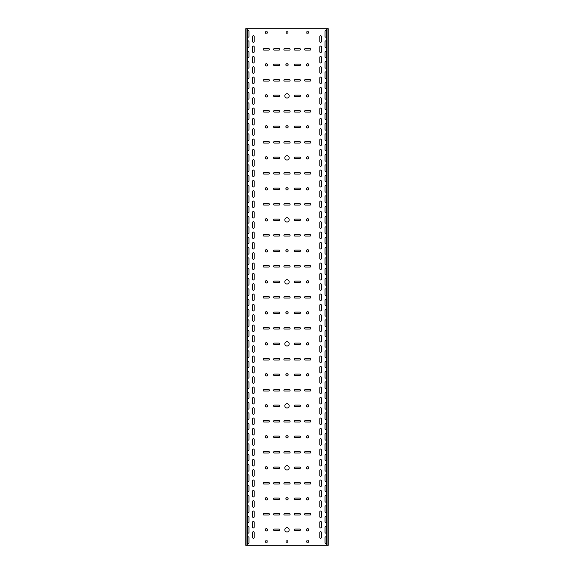 <?xml version="1.0" encoding="UTF-8"?>
<svg xmlns="http://www.w3.org/2000/svg" width="574" height="574" viewBox="0 0 574 574"><rect width="100%" height="100%" fill="white"/><g stroke="black" fill="none" stroke-linecap="round" stroke-linejoin="round"><path stroke-width="0.86" d="M307.664 435.68A1.134 1.134 0 0 0 306.53 436.814A1.134 1.134 0 0 0 307.664 437.948A1.134 1.134 0 0 0 308.798 436.814A1.134 1.134 0 0 0 307.664 435.68M266.336 466.676A1.134 1.134 0 0 0 265.202 467.81A1.134 1.134 0 0 0 266.336 468.944A1.134 1.134 0 0 0 267.47 467.81A1.134 1.134 0 0 0 266.336 466.676M307.664 404.684A1.134 1.134 0 0 0 306.53 405.818A1.134 1.134 0 0 0 307.664 406.952A1.134 1.134 0 0 0 308.798 405.818A1.134 1.134 0 0 0 307.664 404.684M266.336 435.68A1.134 1.134 0 0 0 265.202 436.814A1.134 1.134 0 0 0 266.336 437.948A1.134 1.134 0 0 0 267.47 436.814A1.134 1.134 0 0 0 266.336 435.68M307.664 497.672A1.134 1.134 0 0 0 306.53 498.806A1.134 1.134 0 0 0 307.664 499.94A1.134 1.134 0 0 0 308.798 498.806A1.134 1.134 0 0 0 307.664 497.672M266.336 528.668A1.134 1.134 0 0 0 265.202 529.802A1.134 1.134 0 0 0 266.336 530.936A1.134 1.134 0 0 0 267.47 529.802A1.134 1.134 0 0 0 266.336 528.668M307.664 466.676A1.134 1.134 0 0 0 306.53 467.81A1.134 1.134 0 0 0 307.664 468.944A1.134 1.134 0 0 0 308.798 467.81A1.134 1.134 0 0 0 307.664 466.676M266.336 497.672A1.134 1.134 0 0 0 265.202 498.806A1.134 1.134 0 0 0 266.336 499.94A1.134 1.134 0 0 0 267.47 498.806A1.134 1.134 0 0 0 266.336 497.672M307.664 311.696A1.134 1.134 0 0 0 306.53 312.83A1.134 1.134 0 0 0 307.664 313.964A1.134 1.134 0 0 0 308.798 312.83A1.134 1.134 0 0 0 307.664 311.696M266.336 342.692A1.134 1.134 0 0 0 265.202 343.826A1.134 1.134 0 0 0 266.336 344.96A1.134 1.134 0 0 0 267.47 343.826A1.134 1.134 0 0 0 266.336 342.692M307.664 280.7A1.134 1.134 0 0 0 306.53 281.834A1.134 1.134 0 0 0 307.664 282.968A1.134 1.134 0 0 0 308.798 281.834A1.134 1.134 0 0 0 307.664 280.7M266.336 311.696A1.134 1.134 0 0 0 265.202 312.83A1.134 1.134 0 0 0 266.336 313.964A1.134 1.134 0 0 0 267.47 312.83A1.134 1.134 0 0 0 266.336 311.696M307.664 373.688A1.134 1.134 0 0 0 306.53 374.822A1.134 1.134 0 0 0 307.664 375.956A1.134 1.134 0 0 0 308.798 374.822A1.134 1.134 0 0 0 307.664 373.688M266.336 404.684A1.134 1.134 0 0 0 265.202 405.818A1.134 1.134 0 0 0 266.336 406.952A1.134 1.134 0 0 0 267.47 405.818A1.134 1.134 0 0 0 266.336 404.684M307.664 342.692A1.134 1.134 0 0 0 306.53 343.826A1.134 1.134 0 0 0 307.664 344.96A1.134 1.134 0 0 0 308.798 343.826A1.134 1.134 0 0 0 307.664 342.692M266.336 373.688A1.134 1.134 0 0 0 265.202 374.822A1.134 1.134 0 0 0 266.336 375.956A1.134 1.134 0 0 0 267.47 374.822A1.134 1.134 0 0 0 266.336 373.688M287 155.683A2.167 2.167 0 0 0 284.833 157.85A2.167 2.167 0 0 0 287 160.017A2.167 2.167 0 0 0 289.167 157.85A2.167 2.167 0 0 0 287 155.683M287 125.72A1.134 1.134 0 0 0 285.866 126.854A1.134 1.134 0 0 0 287 127.988A1.134 1.134 0 0 0 288.134 126.854A1.134 1.134 0 0 0 287 125.72M287 93.691A2.167 2.167 0 0 0 284.833 95.858A2.167 2.167 0 0 0 287 98.025A2.167 2.167 0 0 0 289.167 95.858A2.167 2.167 0 0 0 287 93.691M287 63.728A1.134 1.134 0 0 0 285.866 64.862A1.134 1.134 0 0 0 287 65.996A1.134 1.134 0 0 0 288.134 64.862A1.134 1.134 0 0 0 287 63.728M287 373.688A1.134 1.134 0 0 0 285.866 374.822A1.134 1.134 0 0 0 287 375.956A1.134 1.134 0 0 0 288.134 374.822A1.134 1.134 0 0 0 287 373.688M287 403.651A2.167 2.167 0 0 0 284.833 405.818A2.167 2.167 0 0 0 287 407.985A2.167 2.167 0 0 0 289.167 405.818A2.167 2.167 0 0 0 287 403.651M287 527.635A2.167 2.167 0 0 0 284.833 529.802A2.167 2.167 0 0 0 287 531.969A2.167 2.167 0 0 0 289.167 529.802A2.167 2.167 0 0 0 287 527.635M287 497.672A1.134 1.134 0 0 0 285.866 498.806A1.134 1.134 0 0 0 287 499.94A1.134 1.134 0 0 0 288.134 498.806A1.134 1.134 0 0 0 287 497.672M287 435.68A1.134 1.134 0 0 0 285.866 436.814A1.134 1.134 0 0 0 287 437.948A1.134 1.134 0 0 0 288.134 436.814A1.134 1.134 0 0 0 287 435.68M287 465.643A2.167 2.167 0 0 0 284.833 467.81A2.167 2.167 0 0 0 287 469.977A2.167 2.167 0 0 0 289.167 467.81A2.167 2.167 0 0 0 287 465.643M287 341.659A2.167 2.167 0 0 0 284.833 343.826A2.167 2.167 0 0 0 287 345.993A2.167 2.167 0 0 0 289.167 343.826A2.167 2.167 0 0 0 287 341.659M287 311.696A1.134 1.134 0 0 0 285.866 312.83A1.134 1.134 0 0 0 287 313.964A1.134 1.134 0 0 0 288.134 312.83A1.134 1.134 0 0 0 287 311.696M287 217.675A2.167 2.167 0 0 0 284.833 219.842A2.167 2.167 0 0 0 287 222.009A2.167 2.167 0 0 0 289.167 219.842A2.167 2.167 0 0 0 287 217.675M287 187.712A1.134 1.134 0 0 0 285.866 188.846A1.134 1.134 0 0 0 287 189.98A1.134 1.134 0 0 0 288.134 188.846A1.134 1.134 0 0 0 287 187.712M287 249.704A1.134 1.134 0 0 0 285.866 250.838A1.134 1.134 0 0 0 287 251.972A1.134 1.134 0 0 0 288.134 250.838A1.134 1.134 0 0 0 287 249.704M287 279.667A2.167 2.167 0 0 0 284.833 281.834A2.167 2.167 0 0 0 287 284.001A2.167 2.167 0 0 0 289.167 281.834A2.167 2.167 0 0 0 287 279.667M266.336 125.72A1.134 1.134 0 0 0 265.202 126.854A1.134 1.134 0 0 0 266.336 127.988A1.134 1.134 0 0 0 267.47 126.854A1.134 1.134 0 0 0 266.336 125.72M307.664 94.724A1.134 1.134 0 0 0 306.53 95.858A1.134 1.134 0 0 0 307.664 96.992A1.134 1.134 0 0 0 308.798 95.858A1.134 1.134 0 0 0 307.664 94.724M266.336 156.716A1.134 1.134 0 0 0 265.202 157.85A1.134 1.134 0 0 0 266.336 158.984A1.134 1.134 0 0 0 267.47 157.85A1.134 1.134 0 0 0 266.336 156.716M307.664 125.72A1.134 1.134 0 0 0 306.53 126.854A1.134 1.134 0 0 0 307.664 127.988A1.134 1.134 0 0 0 308.798 126.854A1.134 1.134 0 0 0 307.664 125.72M266.336 63.728A1.134 1.134 0 0 0 265.202 64.862A1.134 1.134 0 0 0 266.336 65.996A1.134 1.134 0 0 0 267.47 64.862A1.134 1.134 0 0 0 266.336 63.728M266.336 94.724A1.134 1.134 0 0 0 265.202 95.858A1.134 1.134 0 0 0 266.336 96.992A1.134 1.134 0 0 0 267.47 95.858A1.134 1.134 0 0 0 266.336 94.724M307.664 63.728A1.134 1.134 0 0 0 306.53 64.862A1.134 1.134 0 0 0 307.664 65.996A1.134 1.134 0 0 0 308.798 64.862A1.134 1.134 0 0 0 307.664 63.728M266.336 249.704A1.134 1.134 0 0 0 265.202 250.838A1.134 1.134 0 0 0 266.336 251.972A1.134 1.134 0 0 0 267.47 250.838A1.134 1.134 0 0 0 266.336 249.704M307.664 218.708A1.134 1.134 0 0 0 306.53 219.842A1.134 1.134 0 0 0 307.664 220.976A1.134 1.134 0 0 0 308.798 219.842A1.134 1.134 0 0 0 307.664 218.708M266.336 280.7A1.134 1.134 0 0 0 265.202 281.834A1.134 1.134 0 0 0 266.336 282.968A1.134 1.134 0 0 0 267.47 281.834A1.134 1.134 0 0 0 266.336 280.7M307.664 249.704A1.134 1.134 0 0 0 306.53 250.838A1.134 1.134 0 0 0 307.664 251.972A1.134 1.134 0 0 0 308.798 250.838A1.134 1.134 0 0 0 307.664 249.704M266.336 187.712A1.134 1.134 0 0 0 265.202 188.846A1.134 1.134 0 0 0 266.336 189.98A1.134 1.134 0 0 0 267.47 188.846A1.134 1.134 0 0 0 266.336 187.712M307.664 156.716A1.134 1.134 0 0 0 306.53 157.85A1.134 1.134 0 0 0 307.664 158.984A1.134 1.134 0 0 0 308.798 157.85A1.134 1.134 0 0 0 307.664 156.716M266.336 218.708A1.134 1.134 0 0 0 265.202 219.842A1.134 1.134 0 0 0 266.336 220.976A1.134 1.134 0 0 0 267.47 219.842A1.134 1.134 0 0 0 266.336 218.708M307.664 187.712A1.134 1.134 0 0 0 306.53 188.846A1.134 1.134 0 0 0 307.664 189.98A1.134 1.134 0 0 0 308.798 188.846A1.134 1.134 0 0 0 307.664 187.712M307.664 528.668A1.134 1.134 0 0 0 306.53 529.802A1.134 1.134 0 0 0 307.664 530.936A1.134 1.134 0 0 0 308.798 529.802A1.134 1.134 0 0 0 307.664 528.668M253.421 310.972A0.725 0.725 0 0 0 254.146 310.247L254.146 305.081A0.725 0.725 0 0 0 253.421 304.356A0.725 0.725 0 0 0 252.696 305.081L252.696 310.247A0.725 0.725 0 0 0 253.421 310.972M320.579 321.304A0.725 0.725 0 0 0 321.304 320.579L321.304 315.413A0.725 0.725 0 0 0 320.579 314.688A0.725 0.725 0 0 0 319.854 315.413L319.854 320.579A0.725 0.725 0 0 0 320.579 321.304M253.421 321.304A0.725 0.725 0 0 0 254.146 320.579L254.146 315.413A0.725 0.725 0 0 0 253.421 314.688A0.725 0.725 0 0 0 252.696 315.413L252.696 320.579A0.725 0.725 0 0 0 253.421 321.304M320.579 341.968A0.725 0.725 0 0 0 321.304 341.243L321.304 336.077A0.725 0.725 0 0 0 320.579 335.352A0.725 0.725 0 0 0 319.854 336.077L319.854 341.243A0.725 0.725 0 0 0 320.579 341.968M253.421 290.308A0.725 0.725 0 0 0 254.146 289.583L254.146 284.417A0.725 0.725 0 0 0 253.421 283.692A0.725 0.725 0 0 0 252.696 284.417L252.696 289.583A0.725 0.725 0 0 0 253.421 290.308M320.579 300.64A0.725 0.725 0 0 0 321.304 299.915L321.304 294.749A0.725 0.725 0 0 0 320.579 294.024A0.725 0.725 0 0 0 319.854 294.749L319.854 299.915A0.725 0.725 0 0 0 320.579 300.64M253.421 300.64A0.725 0.725 0 0 0 254.146 299.915L254.146 294.749A0.725 0.725 0 0 0 253.421 294.024A0.725 0.725 0 0 0 252.696 294.749L252.696 299.915A0.725 0.725 0 0 0 253.421 300.64M320.579 310.972A0.725 0.725 0 0 0 321.304 310.247L321.304 305.081A0.725 0.725 0 0 0 320.579 304.356A0.725 0.725 0 0 0 319.854 305.081L319.854 310.247A0.725 0.725 0 0 0 320.579 310.972M253.421 352.3A0.725 0.725 0 0 0 254.146 351.575L254.146 346.409A0.725 0.725 0 0 0 253.421 345.684A0.725 0.725 0 0 0 252.696 346.409L252.696 351.575A0.725 0.725 0 0 0 253.421 352.3M320.579 372.964A0.725 0.725 0 0 0 321.304 372.239L321.304 367.073A0.725 0.725 0 0 0 320.579 366.348A0.725 0.725 0 0 0 319.854 367.073L319.854 372.239A0.725 0.725 0 0 0 320.579 372.964M253.421 362.632A0.725 0.725 0 0 0 254.146 361.907L254.146 356.741A0.725 0.725 0 0 0 253.421 356.016A0.725 0.725 0 0 0 252.696 356.741L252.696 361.907A0.725 0.725 0 0 0 253.421 362.632M320.579 383.296A0.725 0.725 0 0 0 321.304 382.571L321.304 377.405A0.725 0.725 0 0 0 320.579 376.68A0.725 0.725 0 0 0 319.854 377.405L319.854 382.571A0.725 0.725 0 0 0 320.579 383.296M253.421 331.636A0.725 0.725 0 0 0 254.146 330.911L254.146 325.745A0.725 0.725 0 0 0 253.421 325.02A0.725 0.725 0 0 0 252.696 325.745L252.696 330.911A0.725 0.725 0 0 0 253.421 331.636M320.579 352.3A0.725 0.725 0 0 0 321.304 351.575L321.304 346.409A0.725 0.725 0 0 0 320.579 345.684A0.725 0.725 0 0 0 319.854 346.409L319.854 351.575A0.725 0.725 0 0 0 320.579 352.3M253.421 341.968A0.725 0.725 0 0 0 254.146 341.243L254.146 336.077A0.725 0.725 0 0 0 253.421 335.352A0.725 0.725 0 0 0 252.696 336.077L252.696 341.243A0.725 0.725 0 0 0 253.421 341.968M320.579 362.632A0.725 0.725 0 0 0 321.304 361.907L321.304 356.741A0.725 0.725 0 0 0 320.579 356.016A0.725 0.725 0 0 0 319.854 356.741L319.854 361.907A0.725 0.725 0 0 0 320.579 362.632M253.421 228.316A0.725 0.725 0 0 0 254.146 227.591L254.146 222.425A0.725 0.725 0 0 0 253.421 221.7A0.725 0.725 0 0 0 252.696 222.425L252.696 227.591A0.725 0.725 0 0 0 253.421 228.316M320.579 238.648A0.725 0.725 0 0 0 321.304 237.923L321.304 232.757A0.725 0.725 0 0 0 320.579 232.032A0.725 0.725 0 0 0 319.854 232.757L319.854 237.923A0.725 0.725 0 0 0 320.579 238.648M253.421 238.648A0.725 0.725 0 0 0 254.146 237.923L254.146 232.757A0.725 0.725 0 0 0 253.421 232.032A0.725 0.725 0 0 0 252.696 232.757L252.696 237.923A0.725 0.725 0 0 0 253.421 238.648M320.579 248.98A0.725 0.725 0 0 0 321.304 248.255L321.304 243.089A0.725 0.725 0 0 0 320.579 242.364A0.725 0.725 0 0 0 319.854 243.089L319.854 248.255A0.725 0.725 0 0 0 320.579 248.98M253.421 207.652A0.725 0.725 0 0 0 254.146 206.927L254.146 201.761A0.725 0.725 0 0 0 253.421 201.036A0.725 0.725 0 0 0 252.696 201.761L252.696 206.927A0.725 0.725 0 0 0 253.421 207.652M320.579 217.984A0.725 0.725 0 0 0 321.304 217.259L321.304 212.093A0.725 0.725 0 0 0 320.579 211.368A0.725 0.725 0 0 0 319.854 212.093L319.854 217.259A0.725 0.725 0 0 0 320.579 217.984M253.421 217.984A0.725 0.725 0 0 0 254.146 217.259L254.146 212.093A0.725 0.725 0 0 0 253.421 211.368A0.725 0.725 0 0 0 252.696 212.093L252.696 217.259A0.725 0.725 0 0 0 253.421 217.984M320.579 228.316A0.725 0.725 0 0 0 321.304 227.591L321.304 222.425A0.725 0.725 0 0 0 320.579 221.7A0.725 0.725 0 0 0 319.854 222.425L319.854 227.591A0.725 0.725 0 0 0 320.579 228.316M253.421 269.644A0.725 0.725 0 0 0 254.146 268.919L254.146 263.753A0.725 0.725 0 0 0 253.421 263.028A0.725 0.725 0 0 0 252.696 263.753L252.696 268.919A0.725 0.725 0 0 0 253.421 269.644M320.579 279.976A0.725 0.725 0 0 0 321.304 279.251L321.304 274.085A0.725 0.725 0 0 0 320.579 273.36A0.725 0.725 0 0 0 319.854 274.085L319.854 279.251A0.725 0.725 0 0 0 320.579 279.976M253.421 279.976A0.725 0.725 0 0 0 254.146 279.251L254.146 274.085A0.725 0.725 0 0 0 253.421 273.36A0.725 0.725 0 0 0 252.696 274.085L252.696 279.251A0.725 0.725 0 0 0 253.421 279.976M320.579 290.308A0.725 0.725 0 0 0 321.304 289.583L321.304 284.417A0.725 0.725 0 0 0 320.579 283.692A0.725 0.725 0 0 0 319.854 284.417L319.854 289.583A0.725 0.725 0 0 0 320.579 290.308M253.421 248.98A0.725 0.725 0 0 0 254.146 248.255L254.146 243.089A0.725 0.725 0 0 0 253.421 242.364A0.725 0.725 0 0 0 252.696 243.089L252.696 248.255A0.725 0.725 0 0 0 253.421 248.98M320.579 259.312A0.725 0.725 0 0 0 321.304 258.587L321.304 253.421A0.725 0.725 0 0 0 320.579 252.696A0.725 0.725 0 0 0 319.854 253.421L319.854 258.587A0.725 0.725 0 0 0 320.579 259.312M253.421 259.312A0.725 0.725 0 0 0 254.146 258.587L254.146 253.421A0.725 0.725 0 0 0 253.421 252.696A0.725 0.725 0 0 0 252.696 253.421L252.696 258.587A0.725 0.725 0 0 0 253.421 259.312M320.579 269.644A0.725 0.725 0 0 0 321.304 268.919L321.304 263.753A0.725 0.725 0 0 0 320.579 263.028A0.725 0.725 0 0 0 319.854 263.753L319.854 268.919A0.725 0.725 0 0 0 320.579 269.644M253.421 476.284A0.725 0.725 0 0 0 254.146 475.559L254.146 470.393A0.725 0.725 0 0 0 253.421 469.668A0.725 0.725 0 0 0 252.696 470.393L252.696 475.559A0.725 0.725 0 0 0 253.421 476.284M320.579 496.948A0.725 0.725 0 0 0 321.304 496.223L321.304 491.057A0.725 0.725 0 0 0 320.579 490.332A0.725 0.725 0 0 0 319.854 491.057L319.854 496.223A0.725 0.725 0 0 0 320.579 496.948M253.421 486.616A0.725 0.725 0 0 0 254.146 485.891L254.146 480.725A0.725 0.725 0 0 0 253.421 480A0.725 0.725 0 0 0 252.696 480.725L252.696 485.891A0.725 0.725 0 0 0 253.421 486.616M320.579 507.28A0.725 0.725 0 0 0 321.304 506.555L321.304 501.389A0.725 0.725 0 0 0 320.579 500.664A0.725 0.725 0 0 0 319.854 501.389L319.854 506.555A0.725 0.725 0 0 0 320.579 507.28M253.421 455.62A0.725 0.725 0 0 0 254.146 454.895L254.146 449.729A0.725 0.725 0 0 0 253.421 449.004A0.725 0.725 0 0 0 252.696 449.729L252.696 454.895A0.725 0.725 0 0 0 253.421 455.62M320.579 476.284A0.725 0.725 0 0 0 321.304 475.559L321.304 470.393A0.725 0.725 0 0 0 320.579 469.668A0.725 0.725 0 0 0 319.854 470.393L319.854 475.559A0.725 0.725 0 0 0 320.579 476.284M253.421 465.952A0.725 0.725 0 0 0 254.146 465.227L254.146 460.061A0.725 0.725 0 0 0 253.421 459.336A0.725 0.725 0 0 0 252.696 460.061L252.696 465.227A0.725 0.725 0 0 0 253.421 465.952M320.579 486.616A0.725 0.725 0 0 0 321.304 485.891L321.304 480.725A0.725 0.725 0 0 0 320.579 480A0.725 0.725 0 0 0 319.854 480.725L319.854 485.891A0.725 0.725 0 0 0 320.579 486.616M320.579 538.276A0.725 0.725 0 0 0 321.304 537.551L321.304 532.385A0.725 0.725 0 0 0 320.579 531.66A0.725 0.725 0 0 0 319.854 532.385L319.854 537.551A0.725 0.725 0 0 0 320.579 538.276M253.421 527.944A0.725 0.725 0 0 0 254.146 527.219L254.146 522.053A0.725 0.725 0 0 0 253.421 521.328A0.725 0.725 0 0 0 252.696 522.053L252.696 527.219A0.725 0.725 0 0 0 253.421 527.944M320.579 331.636A0.725 0.725 0 0 0 321.304 330.911L321.304 325.745A0.725 0.725 0 0 0 320.579 325.02A0.725 0.725 0 0 0 319.854 325.745L319.854 330.911A0.725 0.725 0 0 0 320.579 331.636M253.421 517.612A0.725 0.725 0 0 0 254.146 516.887L254.146 511.721A0.725 0.725 0 0 0 253.421 510.996A0.725 0.725 0 0 0 252.696 511.721L252.696 516.887A0.725 0.725 0 0 0 253.421 517.612M253.421 496.948A0.725 0.725 0 0 0 254.146 496.223L254.146 491.057A0.725 0.725 0 0 0 253.421 490.332A0.725 0.725 0 0 0 252.696 491.057L252.696 496.223A0.725 0.725 0 0 0 253.421 496.948M320.579 517.612A0.725 0.725 0 0 0 321.304 516.887L321.304 511.721A0.725 0.725 0 0 0 320.579 510.996A0.725 0.725 0 0 0 319.854 511.721L319.854 516.887A0.725 0.725 0 0 0 320.579 517.612M253.421 507.28A0.725 0.725 0 0 0 254.146 506.555L254.146 501.389A0.725 0.725 0 0 0 253.421 500.664A0.725 0.725 0 0 0 252.696 501.389L252.696 506.555A0.725 0.725 0 0 0 253.421 507.28M320.579 527.944A0.725 0.725 0 0 0 321.304 527.219L321.304 522.053A0.725 0.725 0 0 0 320.579 521.328A0.725 0.725 0 0 0 319.854 522.053L319.854 527.219A0.725 0.725 0 0 0 320.579 527.944M253.421 393.628A0.725 0.725 0 0 0 254.146 392.903L254.146 387.737A0.725 0.725 0 0 0 253.421 387.012A0.725 0.725 0 0 0 252.696 387.737L252.696 392.903A0.725 0.725 0 0 0 253.421 393.628M320.579 414.292A0.725 0.725 0 0 0 321.304 413.567L321.304 408.401A0.725 0.725 0 0 0 320.579 407.676A0.725 0.725 0 0 0 319.854 408.401L319.854 413.567A0.725 0.725 0 0 0 320.579 414.292M253.421 403.96A0.725 0.725 0 0 0 254.146 403.235L254.146 398.069A0.725 0.725 0 0 0 253.421 397.344A0.725 0.725 0 0 0 252.696 398.069L252.696 403.235A0.725 0.725 0 0 0 253.421 403.96M320.579 424.624A0.725 0.725 0 0 0 321.304 423.899L321.304 418.733A0.725 0.725 0 0 0 320.579 418.008A0.725 0.725 0 0 0 319.854 418.733L319.854 423.899A0.725 0.725 0 0 0 320.579 424.624M253.421 372.964A0.725 0.725 0 0 0 254.146 372.239L254.146 367.073A0.725 0.725 0 0 0 253.421 366.348A0.725 0.725 0 0 0 252.696 367.073L252.696 372.239A0.725 0.725 0 0 0 253.421 372.964M320.579 393.628A0.725 0.725 0 0 0 321.304 392.903L321.304 387.737A0.725 0.725 0 0 0 320.579 387.012A0.725 0.725 0 0 0 319.854 387.737L319.854 392.903A0.725 0.725 0 0 0 320.579 393.628M253.421 383.296A0.725 0.725 0 0 0 254.146 382.571L254.146 377.405A0.725 0.725 0 0 0 253.421 376.68A0.725 0.725 0 0 0 252.696 377.405L252.696 382.571A0.725 0.725 0 0 0 253.421 383.296M320.579 403.96A0.725 0.725 0 0 0 321.304 403.235L321.304 398.069A0.725 0.725 0 0 0 320.579 397.344A0.725 0.725 0 0 0 319.854 398.069L319.854 403.235A0.725 0.725 0 0 0 320.579 403.96M253.421 434.956A0.725 0.725 0 0 0 254.146 434.231L254.146 429.065A0.725 0.725 0 0 0 253.421 428.34A0.725 0.725 0 0 0 252.696 429.065L252.696 434.231A0.725 0.725 0 0 0 253.421 434.956M320.579 455.62A0.725 0.725 0 0 0 321.304 454.895L321.304 449.729A0.725 0.725 0 0 0 320.579 449.004A0.725 0.725 0 0 0 319.854 449.729L319.854 454.895A0.725 0.725 0 0 0 320.579 455.62M253.421 445.288A0.725 0.725 0 0 0 254.146 444.563L254.146 439.397A0.725 0.725 0 0 0 253.421 438.672A0.725 0.725 0 0 0 252.696 439.397L252.696 444.563A0.725 0.725 0 0 0 253.421 445.288M320.579 465.952A0.725 0.725 0 0 0 321.304 465.227L321.304 460.061A0.725 0.725 0 0 0 320.579 459.336A0.725 0.725 0 0 0 319.854 460.061L319.854 465.227A0.725 0.725 0 0 0 320.579 465.952M253.421 414.292A0.725 0.725 0 0 0 254.146 413.567L254.146 408.401A0.725 0.725 0 0 0 253.421 407.676A0.725 0.725 0 0 0 252.696 408.401L252.696 413.567A0.725 0.725 0 0 0 253.421 414.292M320.579 434.956A0.725 0.725 0 0 0 321.304 434.231L321.304 429.065A0.725 0.725 0 0 0 320.579 428.34A0.725 0.725 0 0 0 319.854 429.065L319.854 434.231A0.725 0.725 0 0 0 320.579 434.956M253.421 424.624A0.725 0.725 0 0 0 254.146 423.899L254.146 418.733A0.725 0.725 0 0 0 253.421 418.008A0.725 0.725 0 0 0 252.696 418.733L252.696 423.899A0.725 0.725 0 0 0 253.421 424.624M320.579 445.288A0.725 0.725 0 0 0 321.304 444.563L321.304 439.397A0.725 0.725 0 0 0 320.579 438.672A0.725 0.725 0 0 0 319.854 439.397L319.854 444.563A0.725 0.725 0 0 0 320.579 445.288M320.579 42.34A0.725 0.725 0 0 0 321.304 41.615L321.304 36.449A0.725 0.725 0 0 0 320.579 35.724A0.725 0.725 0 0 0 319.854 36.449L319.854 41.615A0.725 0.725 0 0 0 320.579 42.34M253.421 145.66A0.725 0.725 0 0 0 254.146 144.935L254.146 139.769A0.725 0.725 0 0 0 253.421 139.044A0.725 0.725 0 0 0 252.696 139.769L252.696 144.935A0.725 0.725 0 0 0 253.421 145.66M320.579 155.992A0.725 0.725 0 0 0 321.304 155.267L321.304 150.101A0.725 0.725 0 0 0 320.579 149.376A0.725 0.725 0 0 0 319.854 150.101L319.854 155.267A0.725 0.725 0 0 0 320.579 155.992M253.421 155.992A0.725 0.725 0 0 0 254.146 155.267L254.146 150.101A0.725 0.725 0 0 0 253.421 149.376A0.725 0.725 0 0 0 252.696 150.101L252.696 155.267A0.725 0.725 0 0 0 253.421 155.992M320.579 166.324A0.725 0.725 0 0 0 321.304 165.599L321.304 160.433A0.725 0.725 0 0 0 320.579 159.708A0.725 0.725 0 0 0 319.854 160.433L319.854 165.599A0.725 0.725 0 0 0 320.579 166.324M253.421 124.996A0.725 0.725 0 0 0 254.146 124.271L254.146 119.105A0.725 0.725 0 0 0 253.421 118.38A0.725 0.725 0 0 0 252.696 119.105L252.696 124.271A0.725 0.725 0 0 0 253.421 124.996M320.579 135.328A0.725 0.725 0 0 0 321.304 134.603L321.304 129.437A0.725 0.725 0 0 0 320.579 128.712A0.725 0.725 0 0 0 319.854 129.437L319.854 134.603A0.725 0.725 0 0 0 320.579 135.328M253.421 135.328A0.725 0.725 0 0 0 254.146 134.603L254.146 129.437A0.725 0.725 0 0 0 253.421 128.712A0.725 0.725 0 0 0 252.696 129.437L252.696 134.603A0.725 0.725 0 0 0 253.421 135.328M320.579 145.66A0.725 0.725 0 0 0 321.304 144.935L321.304 139.769A0.725 0.725 0 0 0 320.579 139.044A0.725 0.725 0 0 0 319.854 139.769L319.854 144.935A0.725 0.725 0 0 0 320.579 145.66M253.421 186.988A0.725 0.725 0 0 0 254.146 186.263L254.146 181.097A0.725 0.725 0 0 0 253.421 180.372A0.725 0.725 0 0 0 252.696 181.097L252.696 186.263A0.725 0.725 0 0 0 253.421 186.988M320.579 197.32A0.725 0.725 0 0 0 321.304 196.595L321.304 191.429A0.725 0.725 0 0 0 320.579 190.704A0.725 0.725 0 0 0 319.854 191.429L319.854 196.595A0.725 0.725 0 0 0 320.579 197.32M253.421 197.32A0.725 0.725 0 0 0 254.146 196.595L254.146 191.429A0.725 0.725 0 0 0 253.421 190.704A0.725 0.725 0 0 0 252.696 191.429L252.696 196.595A0.725 0.725 0 0 0 253.421 197.32M320.579 207.652A0.725 0.725 0 0 0 321.304 206.927L321.304 201.761A0.725 0.725 0 0 0 320.579 201.036A0.725 0.725 0 0 0 319.854 201.761L319.854 206.927A0.725 0.725 0 0 0 320.579 207.652M253.421 166.324A0.725 0.725 0 0 0 254.146 165.599L254.146 160.433A0.725 0.725 0 0 0 253.421 159.708A0.725 0.725 0 0 0 252.696 160.433L252.696 165.599A0.725 0.725 0 0 0 253.421 166.324M320.579 176.656A0.725 0.725 0 0 0 321.304 175.931L321.304 170.765A0.725 0.725 0 0 0 320.579 170.04A0.725 0.725 0 0 0 319.854 170.765L319.854 175.931A0.725 0.725 0 0 0 320.579 176.656M253.421 176.656A0.725 0.725 0 0 0 254.146 175.931L254.146 170.765A0.725 0.725 0 0 0 253.421 170.04A0.725 0.725 0 0 0 252.696 170.765L252.696 175.931A0.725 0.725 0 0 0 253.421 176.656M320.579 186.988A0.725 0.725 0 0 0 321.304 186.263L321.304 181.097A0.725 0.725 0 0 0 320.579 180.372A0.725 0.725 0 0 0 319.854 181.097L319.854 186.263A0.725 0.725 0 0 0 320.579 186.988M253.421 63.004A0.725 0.725 0 0 0 254.146 62.279L254.146 57.113A0.725 0.725 0 0 0 253.421 56.388A0.725 0.725 0 0 0 252.696 57.113L252.696 62.279A0.725 0.725 0 0 0 253.421 63.004M320.579 73.336A0.725 0.725 0 0 0 321.304 72.611L321.304 67.445A0.725 0.725 0 0 0 320.579 66.72A0.725 0.725 0 0 0 319.854 67.445L319.854 72.611A0.725 0.725 0 0 0 320.579 73.336M253.421 73.336A0.725 0.725 0 0 0 254.146 72.611L254.146 67.445A0.725 0.725 0 0 0 253.421 66.72A0.725 0.725 0 0 0 252.696 67.445L252.696 72.611A0.725 0.725 0 0 0 253.421 73.336M320.579 83.668A0.725 0.725 0 0 0 321.304 82.943L321.304 77.777A0.725 0.725 0 0 0 320.579 77.052A0.725 0.725 0 0 0 319.854 77.777L319.854 82.943A0.725 0.725 0 0 0 320.579 83.668M253.421 42.34A0.725 0.725 0 0 0 254.146 41.615L254.146 36.449A0.725 0.725 0 0 0 253.421 35.724A0.725 0.725 0 0 0 252.696 36.449L252.696 41.615A0.725 0.725 0 0 0 253.421 42.34M320.579 52.672A0.725 0.725 0 0 0 321.304 51.947L321.304 46.781A0.725 0.725 0 0 0 320.579 46.056A0.725 0.725 0 0 0 319.854 46.781L319.854 51.947A0.725 0.725 0 0 0 320.579 52.672M253.421 52.672A0.725 0.725 0 0 0 254.146 51.947L254.146 46.781A0.725 0.725 0 0 0 253.421 46.056A0.725 0.725 0 0 0 252.696 46.781L252.696 51.947A0.725 0.725 0 0 0 253.421 52.672M320.579 63.004A0.725 0.725 0 0 0 321.304 62.279L321.304 57.113A0.725 0.725 0 0 0 320.579 56.388A0.725 0.725 0 0 0 319.854 57.113L319.854 62.279A0.725 0.725 0 0 0 320.579 63.004M253.421 104.332A0.725 0.725 0 0 0 254.146 103.607L254.146 98.441A0.725 0.725 0 0 0 253.421 97.716A0.725 0.725 0 0 0 252.696 98.441L252.696 103.607A0.725 0.725 0 0 0 253.421 104.332M320.579 114.664A0.725 0.725 0 0 0 321.304 113.939L321.304 108.773A0.725 0.725 0 0 0 320.579 108.048A0.725 0.725 0 0 0 319.854 108.773L319.854 113.939A0.725 0.725 0 0 0 320.579 114.664M253.421 114.664A0.725 0.725 0 0 0 254.146 113.939L254.146 108.773A0.725 0.725 0 0 0 253.421 108.048A0.725 0.725 0 0 0 252.696 108.773L252.696 113.939A0.725 0.725 0 0 0 253.421 114.664M320.579 124.996A0.725 0.725 0 0 0 321.304 124.271L321.304 119.105A0.725 0.725 0 0 0 320.579 118.38A0.725 0.725 0 0 0 319.854 119.105L319.854 124.271A0.725 0.725 0 0 0 320.579 124.996M253.421 83.668A0.725 0.725 0 0 0 254.146 82.943L254.146 77.777A0.725 0.725 0 0 0 253.421 77.052A0.725 0.725 0 0 0 252.696 77.777L252.696 82.943A0.725 0.725 0 0 0 253.421 83.668M320.579 94A0.725 0.725 0 0 0 321.304 93.275L321.304 88.109A0.725 0.725 0 0 0 320.579 87.384A0.725 0.725 0 0 0 319.854 88.109L319.854 93.275A0.725 0.725 0 0 0 320.579 94M253.421 94A0.725 0.725 0 0 0 254.146 93.275L254.146 88.109A0.725 0.725 0 0 0 253.421 87.384A0.725 0.725 0 0 0 252.696 88.109L252.696 93.275A0.725 0.725 0 0 0 253.421 94M320.579 104.332A0.725 0.725 0 0 0 321.304 103.607L321.304 98.441A0.725 0.725 0 0 0 320.579 97.716A0.725 0.725 0 0 0 319.854 98.441L319.854 103.607A0.725 0.725 0 0 0 320.579 104.332M253.421 538.276A0.725 0.725 0 0 0 254.146 537.551L254.146 532.385A0.725 0.725 0 0 0 253.421 531.66A0.725 0.725 0 0 0 252.696 532.385L252.696 537.551A0.725 0.725 0 0 0 253.421 538.276M247.638 315.786A0.725 0.725 0 0 0 248.98 315.413L248.98 310.247A0.725 0.725 0 0 0 247.638 309.874M326.362 320.206A0.725 0.725 0 0 0 325.02 320.579L325.02 325.745A0.725 0.725 0 0 0 326.362 326.118M247.638 326.118A0.725 0.725 0 0 0 248.98 325.745L248.98 320.579A0.725 0.725 0 0 0 247.638 320.206M326.362 330.538A0.725 0.725 0 0 0 325.02 330.911L325.02 336.077A0.725 0.725 0 0 0 326.362 336.45M247.638 295.122A0.725 0.725 0 0 0 248.98 294.749L248.98 289.583A0.725 0.725 0 0 0 247.638 289.21M326.362 299.542A0.725 0.725 0 0 0 325.02 299.915L325.02 305.081A0.725 0.725 0 0 0 326.362 305.454M247.638 305.454A0.725 0.725 0 0 0 248.98 305.081L248.98 299.915A0.725 0.725 0 0 0 247.638 299.542M326.362 309.874A0.725 0.725 0 0 0 325.02 310.247L325.02 315.413A0.725 0.725 0 0 0 326.362 315.786M247.638 357.114A0.725 0.725 0 0 0 248.98 356.741L248.98 351.575A0.725 0.725 0 0 0 247.638 351.202M326.362 361.534A0.725 0.725 0 0 0 325.02 361.907L325.02 367.073A0.725 0.725 0 0 0 326.362 367.446M247.638 367.446A0.725 0.725 0 0 0 248.98 367.073L248.98 361.907A0.725 0.725 0 0 0 247.638 361.534M326.362 371.866A0.725 0.725 0 0 0 325.02 372.239L325.02 377.405A0.725 0.725 0 0 0 326.362 377.778M247.638 336.45A0.725 0.725 0 0 0 248.98 336.077L248.98 330.911A0.725 0.725 0 0 0 247.638 330.538M326.362 340.87A0.725 0.725 0 0 0 325.02 341.243L325.02 346.409A0.725 0.725 0 0 0 326.362 346.782M247.638 346.782A0.725 0.725 0 0 0 248.98 346.409L248.98 341.243A0.725 0.725 0 0 0 247.638 340.87M326.362 351.202A0.725 0.725 0 0 0 325.02 351.575L325.02 356.741A0.725 0.725 0 0 0 326.362 357.114M247.638 233.13A0.725 0.725 0 0 0 248.98 232.757L248.98 227.591A0.725 0.725 0 0 0 247.638 227.218M326.362 237.55A0.725 0.725 0 0 0 325.02 237.923L325.02 243.089A0.725 0.725 0 0 0 326.362 243.462M247.638 243.462A0.725 0.725 0 0 0 248.98 243.089L248.98 237.923A0.725 0.725 0 0 0 247.638 237.55M326.362 247.882A0.725 0.725 0 0 0 325.02 248.255L325.02 253.421A0.725 0.725 0 0 0 326.362 253.794M247.638 212.466A0.725 0.725 0 0 0 248.98 212.093L248.98 206.927A0.725 0.725 0 0 0 247.638 206.554M326.362 216.886A0.725 0.725 0 0 0 325.02 217.259L325.02 222.425A0.725 0.725 0 0 0 326.362 222.798M247.638 222.798A0.725 0.725 0 0 0 248.98 222.425L248.98 217.259A0.725 0.725 0 0 0 247.638 216.886M326.362 227.218A0.725 0.725 0 0 0 325.02 227.591L325.02 232.757A0.725 0.725 0 0 0 326.362 233.13M247.638 274.458A0.725 0.725 0 0 0 248.98 274.085L248.98 268.919A0.725 0.725 0 0 0 247.638 268.546M326.362 278.878A0.725 0.725 0 0 0 325.02 279.251L325.02 284.417A0.725 0.725 0 0 0 326.362 284.79M247.638 284.79A0.725 0.725 0 0 0 248.98 284.417L248.98 279.251A0.725 0.725 0 0 0 247.638 278.878M326.362 289.21A0.725 0.725 0 0 0 325.02 289.583L325.02 294.749A0.725 0.725 0 0 0 326.362 295.122M247.638 253.794A0.725 0.725 0 0 0 248.98 253.421L248.98 248.255A0.725 0.725 0 0 0 247.638 247.882M326.362 258.214A0.725 0.725 0 0 0 325.02 258.587L325.02 263.753A0.725 0.725 0 0 0 326.362 264.126M247.638 264.126A0.725 0.725 0 0 0 248.98 263.753L248.98 258.587A0.725 0.725 0 0 0 247.638 258.214M326.362 268.546A0.725 0.725 0 0 0 325.02 268.919L325.02 274.085A0.725 0.725 0 0 0 326.362 274.458M247.638 481.098A0.725 0.725 0 0 0 248.98 480.725L248.98 475.559A0.725 0.725 0 0 0 247.638 475.186M326.362 485.518A0.725 0.725 0 0 0 325.02 485.891L325.02 491.057A0.725 0.725 0 0 0 326.362 491.43M247.638 491.43A0.725 0.725 0 0 0 248.98 491.057L248.98 485.891A0.725 0.725 0 0 0 247.638 485.518M326.362 495.85A0.725 0.725 0 0 0 325.02 496.223L325.02 501.389A0.725 0.725 0 0 0 326.362 501.762M247.638 460.434A0.725 0.725 0 0 0 248.98 460.061L248.98 454.895A0.725 0.725 0 0 0 247.638 454.522M326.362 464.854A0.725 0.725 0 0 0 325.02 465.227L325.02 470.393A0.725 0.725 0 0 0 326.362 470.766M247.638 470.766A0.725 0.725 0 0 0 248.98 470.393L248.98 465.227A0.725 0.725 0 0 0 247.638 464.854M326.362 475.186A0.725 0.725 0 0 0 325.02 475.559L325.02 480.725A0.725 0.725 0 0 0 326.362 481.098M247.638 522.426A0.725 0.725 0 0 0 248.98 522.053L248.98 516.887A0.725 0.725 0 0 0 247.638 516.514M326.362 526.846A0.725 0.725 0 0 0 325.02 527.219L325.02 532.385A0.725 0.725 0 0 0 326.362 532.758M247.638 532.758A0.725 0.725 0 0 0 248.98 532.385L248.98 527.219A0.725 0.725 0 0 0 247.638 526.846M326.362 537.178A0.725 0.725 0 0 0 325.02 537.551L325.02 542.717A0.725 0.725 0 0 0 326.362 543.09M247.638 501.762A0.725 0.725 0 0 0 248.98 501.389L248.98 496.223A0.725 0.725 0 0 0 247.638 495.85M326.362 506.182A0.725 0.725 0 0 0 325.02 506.555L325.02 511.721A0.725 0.725 0 0 0 326.362 512.094M247.638 512.094A0.725 0.725 0 0 0 248.98 511.721L248.98 506.555A0.725 0.725 0 0 0 247.638 506.182M326.362 516.514A0.725 0.725 0 0 0 325.02 516.887L325.02 522.053A0.725 0.725 0 0 0 326.362 522.426M247.638 398.442A0.725 0.725 0 0 0 248.98 398.069L248.98 392.903A0.725 0.725 0 0 0 247.638 392.53M326.362 402.862A0.725 0.725 0 0 0 325.02 403.235L325.02 408.401A0.725 0.725 0 0 0 326.362 408.774M247.638 408.774A0.725 0.725 0 0 0 248.98 408.401L248.98 403.235A0.725 0.725 0 0 0 247.638 402.862M326.362 413.194A0.725 0.725 0 0 0 325.02 413.567L325.02 418.733A0.725 0.725 0 0 0 326.362 419.106M247.638 377.778A0.725 0.725 0 0 0 248.98 377.405L248.98 372.239A0.725 0.725 0 0 0 247.638 371.866M326.362 382.198A0.725 0.725 0 0 0 325.02 382.571L325.02 387.737A0.725 0.725 0 0 0 326.362 388.11M247.638 388.11A0.725 0.725 0 0 0 248.98 387.737L248.98 382.571A0.725 0.725 0 0 0 247.638 382.198M326.362 392.53A0.725 0.725 0 0 0 325.02 392.903L325.02 398.069A0.725 0.725 0 0 0 326.362 398.442M247.638 439.77A0.725 0.725 0 0 0 248.98 439.397L248.98 434.231A0.725 0.725 0 0 0 247.638 433.858M326.362 444.19A0.725 0.725 0 0 0 325.02 444.563L325.02 449.729A0.725 0.725 0 0 0 326.362 450.102M247.638 450.102A0.725 0.725 0 0 0 248.98 449.729L248.98 444.563A0.725 0.725 0 0 0 247.638 444.19M326.362 454.522A0.725 0.725 0 0 0 325.02 454.895L325.02 460.061A0.725 0.725 0 0 0 326.362 460.434M247.638 419.106A0.725 0.725 0 0 0 248.98 418.733L248.98 413.567A0.725 0.725 0 0 0 247.638 413.194M326.362 423.526A0.725 0.725 0 0 0 325.02 423.899L325.02 429.065A0.725 0.725 0 0 0 326.362 429.438M247.638 429.438A0.725 0.725 0 0 0 248.98 429.065L248.98 423.899A0.725 0.725 0 0 0 247.638 423.526M326.362 433.858A0.725 0.725 0 0 0 325.02 434.231L325.02 439.397A0.725 0.725 0 0 0 326.362 439.77M326.362 41.242A0.725 0.725 0 0 0 325.02 41.615L325.02 46.781A0.725 0.725 0 0 0 326.362 47.154M247.638 36.822A0.725 0.725 0 0 0 248.98 36.449L248.98 31.283A0.725 0.725 0 0 0 247.638 30.91M326.362 30.91A0.725 0.725 0 0 0 325.02 31.283L325.02 36.449A0.725 0.725 0 0 0 326.362 36.822M247.638 150.474A0.725 0.725 0 0 0 248.98 150.101L248.98 144.935A0.725 0.725 0 0 0 247.638 144.562M326.362 154.894A0.725 0.725 0 0 0 325.02 155.267L325.02 160.433A0.725 0.725 0 0 0 326.362 160.806M247.638 160.806A0.725 0.725 0 0 0 248.98 160.433L248.98 155.267A0.725 0.725 0 0 0 247.638 154.894M326.362 165.226A0.725 0.725 0 0 0 325.02 165.599L325.02 170.765A0.725 0.725 0 0 0 326.362 171.138M247.638 129.81A0.725 0.725 0 0 0 248.98 129.437L248.98 124.271A0.725 0.725 0 0 0 247.638 123.898M326.362 134.23A0.725 0.725 0 0 0 325.02 134.603L325.02 139.769A0.725 0.725 0 0 0 326.362 140.142M247.638 140.142A0.725 0.725 0 0 0 248.98 139.769L248.98 134.603A0.725 0.725 0 0 0 247.638 134.23M326.362 144.562A0.725 0.725 0 0 0 325.02 144.935L325.02 150.101A0.725 0.725 0 0 0 326.362 150.474M247.638 191.802A0.725 0.725 0 0 0 248.98 191.429L248.98 186.263A0.725 0.725 0 0 0 247.638 185.89M326.362 196.222A0.725 0.725 0 0 0 325.02 196.595L325.02 201.761A0.725 0.725 0 0 0 326.362 202.134M247.638 202.134A0.725 0.725 0 0 0 248.98 201.761L248.98 196.595A0.725 0.725 0 0 0 247.638 196.222M326.362 206.554A0.725 0.725 0 0 0 325.02 206.927L325.02 212.093A0.725 0.725 0 0 0 326.362 212.466M247.638 171.138A0.725 0.725 0 0 0 248.98 170.765L248.98 165.599A0.725 0.725 0 0 0 247.638 165.226M326.362 175.558A0.725 0.725 0 0 0 325.02 175.931L325.02 181.097A0.725 0.725 0 0 0 326.362 181.47M247.638 181.47A0.725 0.725 0 0 0 248.98 181.097L248.98 175.931A0.725 0.725 0 0 0 247.638 175.558M326.362 185.89A0.725 0.725 0 0 0 325.02 186.263L325.02 191.429A0.725 0.725 0 0 0 326.362 191.802M247.638 67.818A0.725 0.725 0 0 0 248.98 67.445L248.98 62.279A0.725 0.725 0 0 0 247.638 61.906M326.362 72.238A0.725 0.725 0 0 0 325.02 72.611L325.02 77.777A0.725 0.725 0 0 0 326.362 78.15M247.638 78.15A0.725 0.725 0 0 0 248.98 77.777L248.98 72.611A0.725 0.725 0 0 0 247.638 72.238M326.362 82.57A0.725 0.725 0 0 0 325.02 82.943L325.02 88.109A0.725 0.725 0 0 0 326.362 88.482M247.638 47.154A0.725 0.725 0 0 0 248.98 46.781L248.98 41.615A0.725 0.725 0 0 0 247.638 41.242M326.362 51.574A0.725 0.725 0 0 0 325.02 51.947L325.02 57.113A0.725 0.725 0 0 0 326.362 57.486M247.638 57.486A0.725 0.725 0 0 0 248.98 57.113L248.98 51.947A0.725 0.725 0 0 0 247.638 51.574M326.362 61.906A0.725 0.725 0 0 0 325.02 62.279L325.02 67.445A0.725 0.725 0 0 0 326.362 67.818M247.638 109.146A0.725 0.725 0 0 0 248.98 108.773L248.98 103.607A0.725 0.725 0 0 0 247.638 103.234M326.362 113.566A0.725 0.725 0 0 0 325.02 113.939L325.02 119.105A0.725 0.725 0 0 0 326.362 119.478M247.638 119.478A0.725 0.725 0 0 0 248.98 119.105L248.98 113.939A0.725 0.725 0 0 0 247.638 113.566M326.362 123.898A0.725 0.725 0 0 0 325.02 124.271L325.02 129.437A0.725 0.725 0 0 0 326.362 129.81M247.638 88.482A0.725 0.725 0 0 0 248.98 88.109L248.98 82.943A0.725 0.725 0 0 0 247.638 82.57M326.362 92.902A0.725 0.725 0 0 0 325.02 93.275L325.02 98.441A0.725 0.725 0 0 0 326.362 98.814M247.638 98.814A0.725 0.725 0 0 0 248.98 98.441L248.98 93.275A0.725 0.725 0 0 0 247.638 92.902M326.362 103.234A0.725 0.725 0 0 0 325.02 103.607L325.02 108.773A0.725 0.725 0 0 0 326.362 109.146M247.638 543.09A0.725 0.725 0 0 0 248.98 542.717L248.98 537.551A0.725 0.725 0 0 0 247.638 537.178M327.072 28.7L327.072 545.3L328.228 545.3L328.228 28.7L246.928 28.7L246.928 545.3L245.772 545.3L245.772 28.7L246.928 28.7M327.072 545.3L246.928 545.3M268.711 453.037A0.725 0.725 0 0 0 269.436 452.312A0.725 0.725 0 0 0 268.711 451.587L263.961 451.587A0.725 0.725 0 0 0 263.236 452.312A0.725 0.725 0 0 0 263.961 453.037L268.711 453.037M305.289 451.587A0.725 0.725 0 0 0 304.564 452.312A0.725 0.725 0 0 0 305.289 453.037L310.039 453.037A0.725 0.725 0 0 0 310.764 452.312A0.725 0.725 0 0 0 310.039 451.587L305.289 451.587M268.711 422.041A0.725 0.725 0 0 0 269.436 421.316A0.725 0.725 0 0 0 268.711 420.591L263.961 420.591A0.725 0.725 0 0 0 263.236 421.316A0.725 0.725 0 0 0 263.961 422.041L268.711 422.041M305.289 420.591A0.725 0.725 0 0 0 304.564 421.316A0.725 0.725 0 0 0 305.289 422.041L310.039 422.041A0.725 0.725 0 0 0 310.764 421.316A0.725 0.725 0 0 0 310.039 420.591L305.289 420.591M268.711 515.029A0.725 0.725 0 0 0 269.436 514.304A0.725 0.725 0 0 0 268.711 513.579L263.961 513.579A0.725 0.725 0 0 0 263.236 514.304A0.725 0.725 0 0 0 263.961 515.029L268.711 515.029M305.289 513.579A0.725 0.725 0 0 0 304.564 514.304A0.725 0.725 0 0 0 305.289 515.029L310.039 515.029A0.725 0.725 0 0 0 310.764 514.304A0.725 0.725 0 0 0 310.039 513.579L305.289 513.579M268.711 484.033A0.725 0.725 0 0 0 269.436 483.308A0.725 0.725 0 0 0 268.711 482.583L263.961 482.583A0.725 0.725 0 0 0 263.236 483.308A0.725 0.725 0 0 0 263.961 484.033L268.711 484.033M305.289 482.583A0.725 0.725 0 0 0 304.564 483.308A0.725 0.725 0 0 0 305.289 484.033L310.039 484.033A0.725 0.725 0 0 0 310.764 483.308A0.725 0.725 0 0 0 310.039 482.583L305.289 482.583M268.711 329.053A0.725 0.725 0 0 0 269.436 328.328A0.725 0.725 0 0 0 268.711 327.603L263.961 327.603A0.725 0.725 0 0 0 263.236 328.328A0.725 0.725 0 0 0 263.961 329.053L268.711 329.053M305.289 327.603A0.725 0.725 0 0 0 304.564 328.328A0.725 0.725 0 0 0 305.289 329.053L310.039 329.053A0.725 0.725 0 0 0 310.764 328.328A0.725 0.725 0 0 0 310.039 327.603L305.289 327.603M268.711 298.057A0.725 0.725 0 0 0 269.436 297.332A0.725 0.725 0 0 0 268.711 296.607L263.961 296.607A0.725 0.725 0 0 0 263.236 297.332A0.725 0.725 0 0 0 263.961 298.057L268.711 298.057M305.289 296.607A0.725 0.725 0 0 0 304.564 297.332A0.725 0.725 0 0 0 305.289 298.057L310.039 298.057A0.725 0.725 0 0 0 310.764 297.332A0.725 0.725 0 0 0 310.039 296.607L305.289 296.607M268.711 391.045A0.725 0.725 0 0 0 269.436 390.32A0.725 0.725 0 0 0 268.711 389.595L263.961 389.595A0.725 0.725 0 0 0 263.236 390.32A0.725 0.725 0 0 0 263.961 391.045L268.711 391.045M305.289 389.595A0.725 0.725 0 0 0 304.564 390.32A0.725 0.725 0 0 0 305.289 391.045L310.039 391.045A0.725 0.725 0 0 0 310.764 390.32A0.725 0.725 0 0 0 310.039 389.595L305.289 389.595M268.711 360.049A0.725 0.725 0 0 0 269.436 359.324A0.725 0.725 0 0 0 268.711 358.599L263.961 358.599A0.725 0.725 0 0 0 263.236 359.324A0.725 0.725 0 0 0 263.961 360.049L268.711 360.049M305.289 358.599A0.725 0.725 0 0 0 304.564 359.324A0.725 0.725 0 0 0 305.289 360.049L310.039 360.049A0.725 0.725 0 0 0 310.764 359.324A0.725 0.725 0 0 0 310.039 358.599L305.289 358.599M294.957 219.117A0.725 0.725 0 0 0 294.232 219.842A0.725 0.725 0 0 0 294.957 220.567L299.707 220.567A0.725 0.725 0 0 0 300.432 219.842A0.725 0.725 0 0 0 299.707 219.117L294.957 219.117M279.043 220.567A0.725 0.725 0 0 0 279.768 219.842A0.725 0.725 0 0 0 279.043 219.117L274.293 219.117A0.725 0.725 0 0 0 273.568 219.842A0.725 0.725 0 0 0 274.293 220.567L279.043 220.567M294.957 203.619A0.725 0.725 0 0 0 294.232 204.344A0.725 0.725 0 0 0 294.957 205.069L299.707 205.069A0.725 0.725 0 0 0 300.432 204.344A0.725 0.725 0 0 0 299.707 203.619L294.957 203.619M279.043 205.069A0.725 0.725 0 0 0 279.768 204.344A0.725 0.725 0 0 0 279.043 203.619L274.293 203.619A0.725 0.725 0 0 0 273.568 204.344A0.725 0.725 0 0 0 274.293 205.069L279.043 205.069M294.957 188.121A0.725 0.725 0 0 0 294.232 188.846A0.725 0.725 0 0 0 294.957 189.571L299.707 189.571A0.725 0.725 0 0 0 300.432 188.846A0.725 0.725 0 0 0 299.707 188.121L294.957 188.121M279.043 189.571A0.725 0.725 0 0 0 279.768 188.846A0.725 0.725 0 0 0 279.043 188.121L274.293 188.121A0.725 0.725 0 0 0 273.568 188.846A0.725 0.725 0 0 0 274.293 189.571L279.043 189.571M294.957 172.623A0.725 0.725 0 0 0 294.232 173.348A0.725 0.725 0 0 0 294.957 174.073L299.707 174.073A0.725 0.725 0 0 0 300.432 173.348A0.725 0.725 0 0 0 299.707 172.623L294.957 172.623M279.043 174.073A0.725 0.725 0 0 0 279.768 173.348A0.725 0.725 0 0 0 279.043 172.623L274.293 172.623A0.725 0.725 0 0 0 273.568 173.348A0.725 0.725 0 0 0 274.293 174.073L279.043 174.073M279.043 143.077A0.725 0.725 0 0 0 279.768 142.352A0.725 0.725 0 0 0 279.043 141.627L274.293 141.627A0.725 0.725 0 0 0 273.568 142.352A0.725 0.725 0 0 0 274.293 143.077L279.043 143.077M294.957 141.627A0.725 0.725 0 0 0 294.232 142.352A0.725 0.725 0 0 0 294.957 143.077L299.707 143.077A0.725 0.725 0 0 0 300.432 142.352A0.725 0.725 0 0 0 299.707 141.627L294.957 141.627M279.043 158.575A0.725 0.725 0 0 0 279.768 157.85A0.725 0.725 0 0 0 279.043 157.125L274.293 157.125A0.725 0.725 0 0 0 273.568 157.85A0.725 0.725 0 0 0 274.293 158.575L279.043 158.575M294.957 157.125A0.725 0.725 0 0 0 294.232 157.85A0.725 0.725 0 0 0 294.957 158.575L299.707 158.575A0.725 0.725 0 0 0 300.432 157.85A0.725 0.725 0 0 0 299.707 157.125L294.957 157.125M284.625 141.627A0.725 0.725 0 0 0 283.9 142.352A0.725 0.725 0 0 0 284.625 143.077L289.375 143.077A0.725 0.725 0 0 0 290.1 142.352A0.725 0.725 0 0 0 289.375 141.627L284.625 141.627M284.625 110.631A0.725 0.725 0 0 0 283.9 111.356A0.725 0.725 0 0 0 284.625 112.081L289.375 112.081A0.725 0.725 0 0 0 290.1 111.356A0.725 0.725 0 0 0 289.375 110.631L284.625 110.631M279.043 50.089A0.725 0.725 0 0 0 279.768 49.364A0.725 0.725 0 0 0 279.043 48.639L274.293 48.639A0.725 0.725 0 0 0 273.568 49.364A0.725 0.725 0 0 0 274.293 50.089L279.043 50.089M294.957 48.639A0.725 0.725 0 0 0 294.232 49.364A0.725 0.725 0 0 0 294.957 50.089L299.707 50.089A0.725 0.725 0 0 0 300.432 49.364A0.725 0.725 0 0 0 299.707 48.639L294.957 48.639M279.043 65.587A0.725 0.725 0 0 0 279.768 64.862A0.725 0.725 0 0 0 279.043 64.137L274.293 64.137A0.725 0.725 0 0 0 273.568 64.862A0.725 0.725 0 0 0 274.293 65.587L279.043 65.587M294.957 64.137A0.725 0.725 0 0 0 294.232 64.862A0.725 0.725 0 0 0 294.957 65.587L299.707 65.587A0.725 0.725 0 0 0 300.432 64.862A0.725 0.725 0 0 0 299.707 64.137L294.957 64.137M279.043 81.085A0.725 0.725 0 0 0 279.768 80.36A0.725 0.725 0 0 0 279.043 79.635L274.293 79.635A0.725 0.725 0 0 0 273.568 80.36A0.725 0.725 0 0 0 274.293 81.085L279.043 81.085M294.957 79.635A0.725 0.725 0 0 0 294.232 80.36A0.725 0.725 0 0 0 294.957 81.085L299.707 81.085A0.725 0.725 0 0 0 300.432 80.36A0.725 0.725 0 0 0 299.707 79.635L294.957 79.635M279.043 96.583A0.725 0.725 0 0 0 279.768 95.858A0.725 0.725 0 0 0 279.043 95.133L274.293 95.133A0.725 0.725 0 0 0 273.568 95.858A0.725 0.725 0 0 0 274.293 96.583L279.043 96.583M294.957 95.133A0.725 0.725 0 0 0 294.232 95.858A0.725 0.725 0 0 0 294.957 96.583L299.707 96.583A0.725 0.725 0 0 0 300.432 95.858A0.725 0.725 0 0 0 299.707 95.133L294.957 95.133M284.625 79.635A0.725 0.725 0 0 0 283.9 80.36A0.725 0.725 0 0 0 284.625 81.085L289.375 81.085A0.725 0.725 0 0 0 290.1 80.36A0.725 0.725 0 0 0 289.375 79.635L284.625 79.635M284.625 48.639A0.725 0.725 0 0 0 283.9 49.364A0.725 0.725 0 0 0 284.625 50.089L289.375 50.089A0.725 0.725 0 0 0 290.1 49.364A0.725 0.725 0 0 0 289.375 48.639L284.625 48.639M279.043 112.081A0.725 0.725 0 0 0 279.768 111.356A0.725 0.725 0 0 0 279.043 110.631L274.293 110.631A0.725 0.725 0 0 0 273.568 111.356A0.725 0.725 0 0 0 274.293 112.081L279.043 112.081M294.957 110.631A0.725 0.725 0 0 0 294.232 111.356A0.725 0.725 0 0 0 294.957 112.081L299.707 112.081A0.725 0.725 0 0 0 300.432 111.356A0.725 0.725 0 0 0 299.707 110.631L294.957 110.631M279.043 127.579A0.725 0.725 0 0 0 279.768 126.854A0.725 0.725 0 0 0 279.043 126.129L274.293 126.129A0.725 0.725 0 0 0 273.568 126.854A0.725 0.725 0 0 0 274.293 127.579L279.043 127.579M294.957 126.129A0.725 0.725 0 0 0 294.232 126.854A0.725 0.725 0 0 0 294.957 127.579L299.707 127.579A0.725 0.725 0 0 0 300.432 126.854A0.725 0.725 0 0 0 299.707 126.129L294.957 126.129M284.625 358.599A0.725 0.725 0 0 0 283.9 359.324A0.725 0.725 0 0 0 284.625 360.049L289.375 360.049A0.725 0.725 0 0 0 290.1 359.324A0.725 0.725 0 0 0 289.375 358.599L284.625 358.599M284.625 389.595A0.725 0.725 0 0 0 283.9 390.32A0.725 0.725 0 0 0 284.625 391.045L289.375 391.045A0.725 0.725 0 0 0 290.1 390.32A0.725 0.725 0 0 0 289.375 389.595L284.625 389.595M294.957 405.093A0.725 0.725 0 0 0 294.232 405.818A0.725 0.725 0 0 0 294.957 406.543L299.707 406.543A0.725 0.725 0 0 0 300.432 405.818A0.725 0.725 0 0 0 299.707 405.093L294.957 405.093M279.043 406.543A0.725 0.725 0 0 0 279.768 405.818A0.725 0.725 0 0 0 279.043 405.093L274.293 405.093A0.725 0.725 0 0 0 273.568 405.818A0.725 0.725 0 0 0 274.293 406.543L279.043 406.543M294.957 389.595A0.725 0.725 0 0 0 294.232 390.32A0.725 0.725 0 0 0 294.957 391.045L299.707 391.045A0.725 0.725 0 0 0 300.432 390.32A0.725 0.725 0 0 0 299.707 389.595L294.957 389.595M279.043 391.045A0.725 0.725 0 0 0 279.768 390.32A0.725 0.725 0 0 0 279.043 389.595L274.293 389.595A0.725 0.725 0 0 0 273.568 390.32A0.725 0.725 0 0 0 274.293 391.045L279.043 391.045M279.043 422.041A0.725 0.725 0 0 0 279.768 421.316A0.725 0.725 0 0 0 279.043 420.591L274.293 420.591A0.725 0.725 0 0 0 273.568 421.316A0.725 0.725 0 0 0 274.293 422.041L279.043 422.041M294.957 420.591A0.725 0.725 0 0 0 294.232 421.316A0.725 0.725 0 0 0 294.957 422.041L299.707 422.041A0.725 0.725 0 0 0 300.432 421.316A0.725 0.725 0 0 0 299.707 420.591L294.957 420.591M279.043 437.539A0.725 0.725 0 0 0 279.768 436.814A0.725 0.725 0 0 0 279.043 436.089L274.293 436.089A0.725 0.725 0 0 0 273.568 436.814A0.725 0.725 0 0 0 274.293 437.539L279.043 437.539M294.957 436.089A0.725 0.725 0 0 0 294.232 436.814A0.725 0.725 0 0 0 294.957 437.539L299.707 437.539A0.725 0.725 0 0 0 300.432 436.814A0.725 0.725 0 0 0 299.707 436.089L294.957 436.089M279.043 453.037A0.725 0.725 0 0 0 279.768 452.312A0.725 0.725 0 0 0 279.043 451.587L274.293 451.587A0.725 0.725 0 0 0 273.568 452.312A0.725 0.725 0 0 0 274.293 453.037L279.043 453.037M294.957 451.587A0.725 0.725 0 0 0 294.232 452.312A0.725 0.725 0 0 0 294.957 453.037L299.707 453.037A0.725 0.725 0 0 0 300.432 452.312A0.725 0.725 0 0 0 299.707 451.587L294.957 451.587M279.043 468.535A0.725 0.725 0 0 0 279.768 467.81A0.725 0.725 0 0 0 279.043 467.085L274.293 467.085A0.725 0.725 0 0 0 273.568 467.81A0.725 0.725 0 0 0 274.293 468.535L279.043 468.535M294.957 467.085A0.725 0.725 0 0 0 294.232 467.81A0.725 0.725 0 0 0 294.957 468.535L299.707 468.535A0.725 0.725 0 0 0 300.432 467.81A0.725 0.725 0 0 0 299.707 467.085L294.957 467.085M279.043 515.029A0.725 0.725 0 0 0 279.768 514.304A0.725 0.725 0 0 0 279.043 513.579L274.293 513.579A0.725 0.725 0 0 0 273.568 514.304A0.725 0.725 0 0 0 274.293 515.029L279.043 515.029M294.957 513.579A0.725 0.725 0 0 0 294.232 514.304A0.725 0.725 0 0 0 294.957 515.029L299.707 515.029A0.725 0.725 0 0 0 300.432 514.304A0.725 0.725 0 0 0 299.707 513.579L294.957 513.579M279.043 530.527A0.725 0.725 0 0 0 279.768 529.802A0.725 0.725 0 0 0 279.043 529.077L274.293 529.077A0.725 0.725 0 0 0 273.568 529.802A0.725 0.725 0 0 0 274.293 530.527L279.043 530.527M294.957 529.077A0.725 0.725 0 0 0 294.232 529.802A0.725 0.725 0 0 0 294.957 530.527L299.707 530.527A0.725 0.725 0 0 0 300.432 529.802A0.725 0.725 0 0 0 299.707 529.077L294.957 529.077M284.625 513.579A0.725 0.725 0 0 0 283.9 514.304A0.725 0.725 0 0 0 284.625 515.029L289.375 515.029A0.725 0.725 0 0 0 290.1 514.304A0.725 0.725 0 0 0 289.375 513.579L284.625 513.579M284.625 482.583A0.725 0.725 0 0 0 283.9 483.308A0.725 0.725 0 0 0 284.625 484.033L289.375 484.033A0.725 0.725 0 0 0 290.1 483.308A0.725 0.725 0 0 0 289.375 482.583L284.625 482.583M294.957 498.081A0.725 0.725 0 0 0 294.232 498.806A0.725 0.725 0 0 0 294.957 499.531L299.707 499.531A0.725 0.725 0 0 0 300.432 498.806A0.725 0.725 0 0 0 299.707 498.081L294.957 498.081M279.043 499.531A0.725 0.725 0 0 0 279.768 498.806A0.725 0.725 0 0 0 279.043 498.081L274.293 498.081A0.725 0.725 0 0 0 273.568 498.806A0.725 0.725 0 0 0 274.293 499.531L279.043 499.531M294.957 482.583A0.725 0.725 0 0 0 294.232 483.308A0.725 0.725 0 0 0 294.957 484.033L299.707 484.033A0.725 0.725 0 0 0 300.432 483.308A0.725 0.725 0 0 0 299.707 482.583L294.957 482.583M279.043 484.033A0.725 0.725 0 0 0 279.768 483.308A0.725 0.725 0 0 0 279.043 482.583L274.293 482.583A0.725 0.725 0 0 0 273.568 483.308A0.725 0.725 0 0 0 274.293 484.033L279.043 484.033M284.625 420.591A0.725 0.725 0 0 0 283.9 421.316A0.725 0.725 0 0 0 284.625 422.041L289.375 422.041A0.725 0.725 0 0 0 290.1 421.316A0.725 0.725 0 0 0 289.375 420.591L284.625 420.591M284.625 451.587A0.725 0.725 0 0 0 283.9 452.312A0.725 0.725 0 0 0 284.625 453.037L289.375 453.037A0.725 0.725 0 0 0 290.1 452.312A0.725 0.725 0 0 0 289.375 451.587L284.625 451.587M279.043 298.057A0.725 0.725 0 0 0 279.768 297.332A0.725 0.725 0 0 0 279.043 296.607L274.293 296.607A0.725 0.725 0 0 0 273.568 297.332A0.725 0.725 0 0 0 274.293 298.057L279.043 298.057M294.957 296.607A0.725 0.725 0 0 0 294.232 297.332A0.725 0.725 0 0 0 294.957 298.057L299.707 298.057A0.725 0.725 0 0 0 300.432 297.332A0.725 0.725 0 0 0 299.707 296.607L294.957 296.607M279.043 313.555A0.725 0.725 0 0 0 279.768 312.83A0.725 0.725 0 0 0 279.043 312.105L274.293 312.105A0.725 0.725 0 0 0 273.568 312.83A0.725 0.725 0 0 0 274.293 313.555L279.043 313.555M294.957 312.105A0.725 0.725 0 0 0 294.232 312.83A0.725 0.725 0 0 0 294.957 313.555L299.707 313.555A0.725 0.725 0 0 0 300.432 312.83A0.725 0.725 0 0 0 299.707 312.105L294.957 312.105M279.043 329.053A0.725 0.725 0 0 0 279.768 328.328A0.725 0.725 0 0 0 279.043 327.603L274.293 327.603A0.725 0.725 0 0 0 273.568 328.328A0.725 0.725 0 0 0 274.293 329.053L279.043 329.053M294.957 327.603A0.725 0.725 0 0 0 294.232 328.328A0.725 0.725 0 0 0 294.957 329.053L299.707 329.053A0.725 0.725 0 0 0 300.432 328.328A0.725 0.725 0 0 0 299.707 327.603L294.957 327.603M279.043 344.551A0.725 0.725 0 0 0 279.768 343.826A0.725 0.725 0 0 0 279.043 343.101L274.293 343.101A0.725 0.725 0 0 0 273.568 343.826A0.725 0.725 0 0 0 274.293 344.551L279.043 344.551M294.957 343.101A0.725 0.725 0 0 0 294.232 343.826A0.725 0.725 0 0 0 294.957 344.551L299.707 344.551A0.725 0.725 0 0 0 300.432 343.826A0.725 0.725 0 0 0 299.707 343.101L294.957 343.101M284.625 327.603A0.725 0.725 0 0 0 283.9 328.328A0.725 0.725 0 0 0 284.625 329.053L289.375 329.053A0.725 0.725 0 0 0 290.1 328.328A0.725 0.725 0 0 0 289.375 327.603L284.625 327.603M284.625 296.607A0.725 0.725 0 0 0 283.9 297.332A0.725 0.725 0 0 0 284.625 298.057L289.375 298.057A0.725 0.725 0 0 0 290.1 297.332A0.725 0.725 0 0 0 289.375 296.607L284.625 296.607M279.043 360.049A0.725 0.725 0 0 0 279.768 359.324A0.725 0.725 0 0 0 279.043 358.599L274.293 358.599A0.725 0.725 0 0 0 273.568 359.324A0.725 0.725 0 0 0 274.293 360.049L279.043 360.049M294.957 358.599A0.725 0.725 0 0 0 294.232 359.324A0.725 0.725 0 0 0 294.957 360.049L299.707 360.049A0.725 0.725 0 0 0 300.432 359.324A0.725 0.725 0 0 0 299.707 358.599L294.957 358.599M279.043 375.547A0.725 0.725 0 0 0 279.768 374.822A0.725 0.725 0 0 0 279.043 374.097L274.293 374.097A0.725 0.725 0 0 0 273.568 374.822A0.725 0.725 0 0 0 274.293 375.547L279.043 375.547M294.957 374.097A0.725 0.725 0 0 0 294.232 374.822A0.725 0.725 0 0 0 294.957 375.547L299.707 375.547A0.725 0.725 0 0 0 300.432 374.822A0.725 0.725 0 0 0 299.707 374.097L294.957 374.097M284.625 203.619A0.725 0.725 0 0 0 283.9 204.344A0.725 0.725 0 0 0 284.625 205.069L289.375 205.069A0.725 0.725 0 0 0 290.1 204.344A0.725 0.725 0 0 0 289.375 203.619L284.625 203.619M284.625 172.623A0.725 0.725 0 0 0 283.9 173.348A0.725 0.725 0 0 0 284.625 174.073L289.375 174.073A0.725 0.725 0 0 0 290.1 173.348A0.725 0.725 0 0 0 289.375 172.623L284.625 172.623M279.043 236.065A0.725 0.725 0 0 0 279.768 235.34A0.725 0.725 0 0 0 279.043 234.615L274.293 234.615A0.725 0.725 0 0 0 273.568 235.34A0.725 0.725 0 0 0 274.293 236.065L279.043 236.065M294.957 234.615A0.725 0.725 0 0 0 294.232 235.34A0.725 0.725 0 0 0 294.957 236.065L299.707 236.065A0.725 0.725 0 0 0 300.432 235.34A0.725 0.725 0 0 0 299.707 234.615L294.957 234.615M279.043 251.563A0.725 0.725 0 0 0 279.768 250.838A0.725 0.725 0 0 0 279.043 250.113L274.293 250.113A0.725 0.725 0 0 0 273.568 250.838A0.725 0.725 0 0 0 274.293 251.563L279.043 251.563M294.957 250.113A0.725 0.725 0 0 0 294.232 250.838A0.725 0.725 0 0 0 294.957 251.563L299.707 251.563A0.725 0.725 0 0 0 300.432 250.838A0.725 0.725 0 0 0 299.707 250.113L294.957 250.113M284.625 234.615A0.725 0.725 0 0 0 283.9 235.34A0.725 0.725 0 0 0 284.625 236.065L289.375 236.065A0.725 0.725 0 0 0 290.1 235.34A0.725 0.725 0 0 0 289.375 234.615L284.625 234.615M284.625 265.611A0.725 0.725 0 0 0 283.9 266.336A0.725 0.725 0 0 0 284.625 267.061L289.375 267.061A0.725 0.725 0 0 0 290.1 266.336A0.725 0.725 0 0 0 289.375 265.611L284.625 265.611M294.957 281.109A0.725 0.725 0 0 0 294.232 281.834A0.725 0.725 0 0 0 294.957 282.559L299.707 282.559A0.725 0.725 0 0 0 300.432 281.834A0.725 0.725 0 0 0 299.707 281.109L294.957 281.109M279.043 282.559A0.725 0.725 0 0 0 279.768 281.834A0.725 0.725 0 0 0 279.043 281.109L274.293 281.109A0.725 0.725 0 0 0 273.568 281.834A0.725 0.725 0 0 0 274.293 282.559L279.043 282.559M294.957 265.611A0.725 0.725 0 0 0 294.232 266.336A0.725 0.725 0 0 0 294.957 267.061L299.707 267.061A0.725 0.725 0 0 0 300.432 266.336A0.725 0.725 0 0 0 299.707 265.611L294.957 265.611M279.043 267.061A0.725 0.725 0 0 0 279.768 266.336A0.725 0.725 0 0 0 279.043 265.611L274.293 265.611A0.725 0.725 0 0 0 273.568 266.336A0.725 0.725 0 0 0 274.293 267.061L279.043 267.061M305.289 110.631A0.725 0.725 0 0 0 304.564 111.356A0.725 0.725 0 0 0 305.289 112.081L310.039 112.081A0.725 0.725 0 0 0 310.764 111.356A0.725 0.725 0 0 0 310.039 110.631L305.289 110.631M268.711 112.081A0.725 0.725 0 0 0 269.436 111.356A0.725 0.725 0 0 0 268.711 110.631L263.961 110.631A0.725 0.725 0 0 0 263.236 111.356A0.725 0.725 0 0 0 263.961 112.081L268.711 112.081M305.289 141.627A0.725 0.725 0 0 0 304.564 142.352A0.725 0.725 0 0 0 305.289 143.077L310.039 143.077A0.725 0.725 0 0 0 310.764 142.352A0.725 0.725 0 0 0 310.039 141.627L305.289 141.627M268.711 143.077A0.725 0.725 0 0 0 269.436 142.352A0.725 0.725 0 0 0 268.711 141.627L263.961 141.627A0.725 0.725 0 0 0 263.236 142.352A0.725 0.725 0 0 0 263.961 143.077L268.711 143.077M268.711 50.089A0.725 0.725 0 0 0 269.436 49.364A0.725 0.725 0 0 0 268.711 48.639L263.961 48.639A0.725 0.725 0 0 0 263.236 49.364A0.725 0.725 0 0 0 263.961 50.089L268.711 50.089M305.289 48.639A0.725 0.725 0 0 0 304.564 49.364A0.725 0.725 0 0 0 305.289 50.089L310.039 50.089A0.725 0.725 0 0 0 310.764 49.364A0.725 0.725 0 0 0 310.039 48.639L305.289 48.639M305.289 79.635A0.725 0.725 0 0 0 304.564 80.36A0.725 0.725 0 0 0 305.289 81.085L310.039 81.085A0.725 0.725 0 0 0 310.764 80.36A0.725 0.725 0 0 0 310.039 79.635L305.289 79.635M268.711 81.085A0.725 0.725 0 0 0 269.436 80.36A0.725 0.725 0 0 0 268.711 79.635L263.961 79.635A0.725 0.725 0 0 0 263.236 80.36A0.725 0.725 0 0 0 263.961 81.085L268.711 81.085M305.289 234.615A0.725 0.725 0 0 0 304.564 235.34A0.725 0.725 0 0 0 305.289 236.065L310.039 236.065A0.725 0.725 0 0 0 310.764 235.34A0.725 0.725 0 0 0 310.039 234.615L305.289 234.615M268.711 236.065A0.725 0.725 0 0 0 269.436 235.34A0.725 0.725 0 0 0 268.711 234.615L263.961 234.615A0.725 0.725 0 0 0 263.236 235.34A0.725 0.725 0 0 0 263.961 236.065L268.711 236.065M305.289 265.611A0.725 0.725 0 0 0 304.564 266.336A0.725 0.725 0 0 0 305.289 267.061L310.039 267.061A0.725 0.725 0 0 0 310.764 266.336A0.725 0.725 0 0 0 310.039 265.611L305.289 265.611M268.711 267.061A0.725 0.725 0 0 0 269.436 266.336A0.725 0.725 0 0 0 268.711 265.611L263.961 265.611A0.725 0.725 0 0 0 263.236 266.336A0.725 0.725 0 0 0 263.961 267.061L268.711 267.061M305.289 172.623A0.725 0.725 0 0 0 304.564 173.348A0.725 0.725 0 0 0 305.289 174.073L310.039 174.073A0.725 0.725 0 0 0 310.764 173.348A0.725 0.725 0 0 0 310.039 172.623L305.289 172.623M268.711 174.073A0.725 0.725 0 0 0 269.436 173.348A0.725 0.725 0 0 0 268.711 172.623L263.961 172.623A0.725 0.725 0 0 0 263.236 173.348A0.725 0.725 0 0 0 263.961 174.073L268.711 174.073M305.289 203.619A0.725 0.725 0 0 0 304.564 204.344A0.725 0.725 0 0 0 305.289 205.069L310.039 205.069A0.725 0.725 0 0 0 310.764 204.344A0.725 0.725 0 0 0 310.039 203.619L305.289 203.619M268.711 205.069A0.725 0.725 0 0 0 269.436 204.344A0.725 0.725 0 0 0 268.711 203.619L263.961 203.619A0.725 0.725 0 0 0 263.236 204.344A0.725 0.725 0 0 0 263.961 205.069L268.711 205.069M265.511 31.8L265.511 33.249L267.369 33.041L267.161 31.8L265.511 31.8M306.839 31.8L306.839 33.249L308.697 33.041L308.489 31.8L306.839 31.8M267.161 542.2L267.161 540.751L265.303 540.959L265.511 542.2L267.161 542.2M308.489 542.2L308.489 540.751L306.631 540.959L306.839 542.2L308.489 542.2M287.825 542.2L287.825 540.751L285.967 540.959L286.175 542.2L287.825 542.2M286.175 31.8L286.175 33.249L288.033 33.041L287.825 31.8L286.175 31.8M328.228 28.7L328.228 545.3M245.772 28.7L245.772 545.3M247.638 28.7L247.638 545.3M326.362 28.7L326.362 545.3"/></g></svg>
